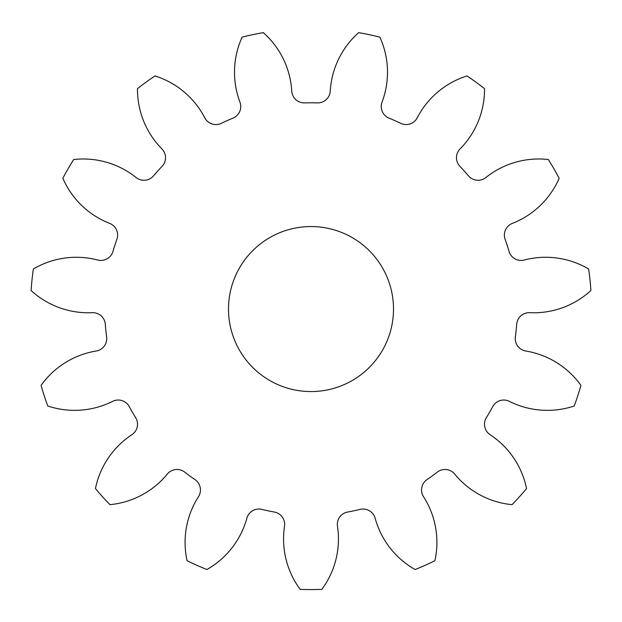 <?xml version="1.0" encoding="UTF-8"?>
<svg xmlns="http://www.w3.org/2000/svg" width="622" height="622" viewBox="0 0 622 622"><rect width="100%" height="100%" fill="white"/><g stroke="black" fill="none" stroke-linecap="round" stroke-linejoin="round"><path stroke-width="0.93" d="M228.499 309.064A82.501 82.501 0 0 0 311 391.565A82.501 82.501 0 0 0 393.501 309.064A82.501 82.501 0 0 0 311 226.556A82.501 82.501 0 0 0 228.499 309.064M239.944 102.109A12.541 12.541 0 0 1 232.955 118.141A206.263 206.263 0 0 0 221.339 123.311A12.541 12.541 0 0 1 204.747 117.776A84.654 84.654 0 0 0 155.002 75.931A280.514 280.514 0 0 0 137.478 88.658A84.654 84.654 0 0 0 161.907 148.899A12.541 12.541 0 0 1 162.047 166.393A206.263 206.263 0 0 0 153.541 175.839A12.541 12.541 0 0 1 136.132 177.534A84.654 84.654 0 0 0 73.66 159.535A280.514 280.514 0 0 0 62.838 178.289A84.654 84.654 0 0 0 109.659 223.391A12.541 12.541 0 0 1 116.889 239.307A206.263 206.263 0 0 0 112.963 251.405A12.541 12.541 0 0 1 97.755 260.027A84.654 84.654 0 0 0 33.363 268.992A280.514 280.514 0 0 0 31.1 290.528A84.654 84.654 0 0 0 92.219 312.687A12.541 12.541 0 0 1 105.305 324.287A206.263 206.263 0 0 0 106.634 336.937A12.541 12.541 0 0 1 96.247 351.002A84.654 84.654 0 0 0 41.068 385.383A280.514 280.514 0 0 0 47.762 405.979A84.654 84.654 0 0 0 112.605 401.361A12.541 12.541 0 0 1 129.283 406.64A206.263 206.263 0 0 0 135.635 417.65A12.541 12.541 0 0 1 131.872 434.724A84.654 84.654 0 0 0 95.446 488.573A280.514 280.514 0 0 0 109.939 504.667A84.654 84.654 0 0 0 167.302 474.081A12.541 12.541 0 0 1 184.68 472.114A206.263 206.263 0 0 0 194.966 479.585A12.541 12.541 0 0 1 198.465 496.721A84.654 84.654 0 0 0 187.098 560.725A280.514 280.514 0 0 0 206.885 569.534A84.654 84.654 0 0 0 246.841 518.258A12.541 12.541 0 0 1 261.916 509.395A206.263 206.263 0 0 0 274.356 512.038A12.541 12.541 0 0 1 284.526 526.266A84.654 84.654 0 0 0 300.169 589.368A280.514 280.514 0 0 0 321.831 589.368A84.654 84.654 0 0 0 337.474 526.266A12.541 12.541 0 0 1 347.644 512.038A206.263 206.263 0 0 0 360.084 509.395A12.541 12.541 0 0 1 375.159 518.258A84.654 84.654 0 0 0 415.115 569.534A280.514 280.514 0 0 0 434.902 560.725A84.654 84.654 0 0 0 423.535 496.721A12.541 12.541 0 0 1 427.034 479.585A206.263 206.263 0 0 0 437.32 472.114A12.541 12.541 0 0 1 454.698 474.081A84.654 84.654 0 0 0 512.062 504.667A280.514 280.514 0 0 0 526.554 488.573A84.654 84.654 0 0 0 490.128 434.724A12.541 12.541 0 0 1 486.365 417.65A206.263 206.263 0 0 0 492.717 406.64A12.541 12.541 0 0 1 509.395 401.361A84.654 84.654 0 0 0 574.238 405.979A280.514 280.514 0 0 0 580.932 385.383A84.654 84.654 0 0 0 525.753 351.002A12.541 12.541 0 0 1 515.366 336.937A206.263 206.263 0 0 0 516.695 324.287A12.541 12.541 0 0 1 529.781 312.687A84.654 84.654 0 0 0 590.9 290.528A280.514 280.514 0 0 0 588.637 268.992A84.654 84.654 0 0 0 524.245 260.027A12.541 12.541 0 0 1 509.037 251.405A206.263 206.263 0 0 0 505.111 239.307A12.541 12.541 0 0 1 512.341 223.391A84.654 84.654 0 0 0 559.162 178.289A280.514 280.514 0 0 0 548.34 159.535A84.654 84.654 0 0 0 485.868 177.534A12.541 12.541 0 0 1 468.459 175.839A206.263 206.263 0 0 0 459.953 166.393A12.541 12.541 0 0 1 460.093 148.899A84.654 84.654 0 0 0 484.522 88.658A280.514 280.514 0 0 0 466.998 75.931A84.654 84.654 0 0 0 417.253 117.776A12.541 12.541 0 0 1 400.661 123.311A206.263 206.263 0 0 0 389.045 118.141A12.541 12.541 0 0 1 382.056 102.109A84.654 84.654 0 0 0 379.871 37.133A280.514 280.514 0 0 0 358.684 32.632A84.654 84.654 0 0 0 330.259 91.1A12.541 12.541 0 0 1 317.36 102.902A206.263 206.263 0 0 0 304.64 102.902A12.541 12.541 0 0 1 291.741 91.1A84.654 84.654 0 0 0 263.316 32.632A280.514 280.514 0 0 0 242.129 37.133A84.654 84.654 0 0 0 239.944 102.109"/></g></svg>
